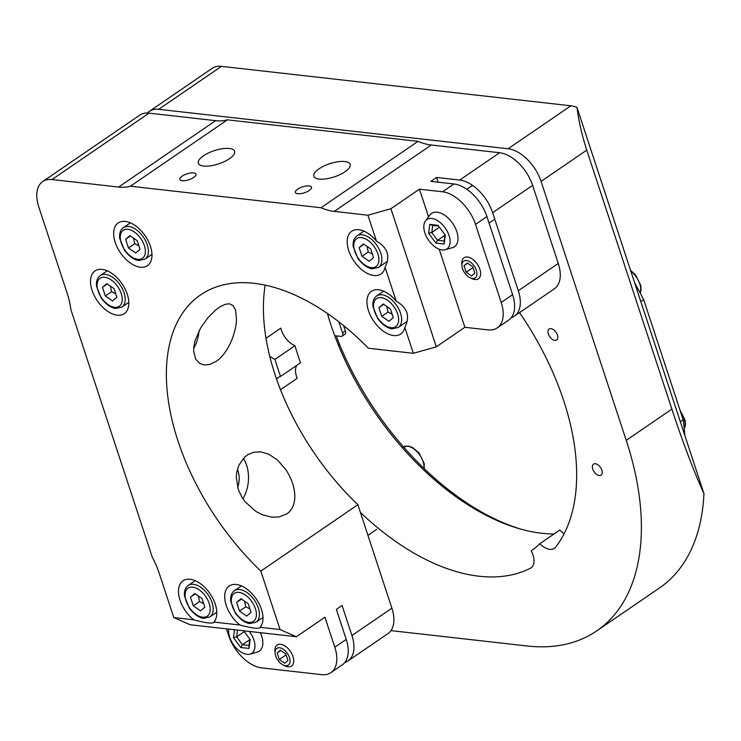 <?xml version="1.0" encoding="UTF-8"?>
<svg xmlns="http://www.w3.org/2000/svg" width="741" height="741" viewBox="0 0 741 741"><rect width="100%" height="100%" fill="white"/><g stroke="black" fill="none" stroke-linecap="round" stroke-linejoin="round"><path stroke-width="1.11" d="M564.179 533.585A16.969 9.837 55.6 0 1 559.798 530.037L539.818 543.709A202.83 117.56 55.6 0 1 531.204 550.906A16.969 9.837 55.6 0 1 531.056 567.819A16.969 9.837 55.6 0 1 530.426 568.199A217.252 125.924 55.6 0 1 360.413 512.457M276.652 379.327A16.969 9.837 55.6 0 1 278.477 377.326A16.969 9.837 55.6 0 1 280.561 376.437L300.54 362.766A202.83 117.56 55.6 0 1 294.974 345.686A16.969 9.837 55.6 0 1 280.848 328.133L266.019 338.285M280.506 389.71L297.215 378.28A16.969 9.837 55.6 0 1 296.872 365.276M519.552 312.628A217.252 125.924 55.6 0 1 555.722 547.043A16.969 9.837 55.6 0 1 554.379 548.321A16.969 9.837 55.6 0 1 539.818 543.709M554.805 340.378A6.65 3.853 55.6 0 1 548.914 335.358A6.65 3.853 55.6 0 1 549.118 329.013A6.65 3.853 55.6 0 1 556.056 332.32A6.65 3.853 55.6 0 1 556.63 339.989A6.65 3.853 55.6 0 1 554.805 340.378M599.228 475.49A6.65 3.853 55.6 0 1 593.337 470.47A6.65 3.853 55.6 0 1 593.541 464.125A6.65 3.853 55.6 0 1 600.479 467.432A6.65 3.853 55.6 0 1 601.053 475.101A6.65 3.853 55.6 0 1 599.228 475.49M294.974 345.686L274.994 359.357A16.969 9.837 55.6 0 1 269.696 356.078M390.952 630.619L526.99 645.976A254.598 147.561 55.6 0 0 596.737 630.897L659.518 587.937A254.598 147.561 -124.4 0 0 703.95 493.589C693.882 471.6 683.193 443.433 671.883 409.106L626.228 440.358A254.598 147.561 55.6 0 1 596.737 630.897M626.228 440.358L541.078 181.388L586.742 150.145C581.87 134.797 578.619 120.551 576.98 107.399A33.947 19.674 -124.4 0 0 570.885 105.796L508.104 148.756A33.947 19.674 55.6 0 1 541.078 181.388M508.104 148.756L158.685 109.307L221.466 66.347A33.947 19.674 -124.4 0 0 212.167 68.357L149.386 111.317A33.947 19.674 55.6 0 1 158.685 109.307M147.403 113.03A33.947 19.674 55.6 0 1 149.386 111.317M280.561 376.437A202.83 117.56 55.6 0 1 274.994 359.357M327.411 313.452A217.252 125.924 -124.4 0 0 554.009 534.002M221.466 66.347L570.885 105.796M586.742 150.145L671.883 409.106M703.95 493.589L576.98 107.399M346.232 639.427L334.812 647.236A33.947 19.674 55.6 0 1 330.884 672.643L342.296 664.834A33.947 19.674 -124.4 0 0 346.232 639.427L336.358 609.398L342.064 605.499L351.938 635.519A33.947 19.674 55.6 0 1 348.001 660.926A33.947 19.674 55.6 0 1 344.852 662.445M334.812 647.236L324.947 617.216L296.409 636.741L280.052 629.544L260.841 571.098L357.866 504.704L391.887 608.185L351.938 635.519M512.605 294.668L501.194 302.476A33.947 19.674 55.6 0 1 497.257 327.883L508.678 320.075A33.947 19.674 -124.4 0 0 512.605 294.668L486.939 216.604A33.947 19.674 -124.4 0 0 453.964 183.972L430.864 181.36L436.569 177.46L438.126 182.184M260.841 571.098A195.189 113.132 55.6 0 1 200.616 294.862A195.189 113.132 55.6 0 1 368.388 348.242L413.358 353.318L436.319 346.816L464.857 327.29L487.958 329.893A33.947 19.674 55.6 0 0 497.257 327.883M330.884 672.643A33.947 19.674 55.6 0 1 321.585 674.653L261.517 667.873A33.947 19.674 55.6 0 1 228.543 635.241L226.44 628.84M348.001 660.926L387.96 633.592A33.947 19.674 -124.4 0 0 391.887 608.185M149.043 113.141A33.947 19.674 -124.4 0 0 139.743 115.151L42.719 181.545A33.947 19.674 55.6 0 1 52.018 179.535L149.043 113.141L215.64 120.663L118.616 187.056A67.894 39.347 -124.4 0 0 130.407 186.223L321.001 207.739A67.894 39.347 -124.4 0 0 334.274 211.407L431.299 145.014A67.894 39.347 55.6 0 1 418.026 141.346L227.431 119.829A67.894 39.347 55.6 0 1 215.64 120.663M431.299 145.014L499.629 152.729L459.67 180.063A33.947 19.674 55.6 0 1 492.645 212.695L532.603 185.361A33.947 19.674 -124.4 0 0 499.629 152.729M558.26 263.425L518.311 290.759A33.947 19.674 55.6 0 1 514.384 316.166L554.333 288.833A33.947 19.674 -124.4 0 0 558.26 263.425L532.603 185.361M265.176 285.109A195.189 113.132 -124.4 0 0 357.866 504.704M514.384 316.166A33.947 19.674 55.6 0 1 511.234 317.685M436.319 346.816L390.915 208.703L367.944 215.205L376.465 241.121C387.691 247.503 390.563 256.247 385.088 267.353A25.879 15.005 55.6 0 1 380.957 273.975A25.879 15.005 55.6 0 1 353.957 261.082A25.879 15.005 55.6 0 1 351.725 231.248A25.879 15.005 55.6 0 1 358.811 229.719A25.879 15.005 55.6 0 1 376.465 241.121M396.213 301.179C407.43 307.552 410.31 316.296 404.836 327.402A25.879 15.005 55.6 0 1 400.705 334.024A25.879 15.005 55.6 0 1 373.705 321.131A25.879 15.005 55.6 0 1 371.463 291.296A25.879 15.005 55.6 0 1 378.558 289.768A25.879 15.005 55.6 0 1 396.213 301.179L385.088 267.353M413.358 353.318L404.836 327.402M464.857 327.29L439.191 249.208M428.548 216.863L419.452 189.177L442.553 191.78A33.947 19.674 55.6 0 1 475.527 224.412L486.939 216.604M390.915 208.703L419.452 189.177M501.194 302.476L475.527 224.412M280.052 629.544L260.11 627.284L259.767 627.859C257.553 628.924 250.94 627.97 239.936 625.006L213.908 622.07L213.565 622.644C211.342 623.709 204.729 622.755 193.725 619.791L173.783 617.54L190.131 624.746L296.409 636.741M367.944 215.205L334.274 211.407M118.616 187.056L52.018 179.535M173.783 617.54L159.398 573.784A67.894 39.347 -124.4 0 0 152.313 557.297L70.867 309.59A67.894 39.347 -124.4 0 0 67.246 293.501L38.791 206.952A33.947 19.674 55.6 0 1 42.719 181.545M193.725 619.791A25.879 15.005 55.6 0 1 183.027 580.805A25.879 15.005 55.6 0 1 190.122 579.277A25.879 15.005 55.6 0 1 212.195 597.19A25.879 15.005 55.6 0 1 213.908 622.07M239.936 625.006A25.879 15.005 55.6 0 1 229.238 586.02A25.879 15.005 55.6 0 1 236.323 584.492A25.879 15.005 55.6 0 1 258.396 602.405A25.879 15.005 55.6 0 1 260.11 627.284M140.355 267.205A25.879 15.005 55.6 0 1 117.411 247.642A25.879 15.005 55.6 0 1 118.208 222.948A25.879 15.005 55.6 0 1 125.294 221.42A25.879 15.005 55.6 0 1 148.237 240.982A25.879 15.005 55.6 0 1 147.44 265.676A25.879 15.005 55.6 0 1 140.355 267.205M117.198 315.184A25.879 15.005 55.6 0 1 94.255 295.622A25.879 15.005 55.6 0 1 95.052 270.928A25.879 15.005 55.6 0 1 102.138 269.4A25.879 15.005 55.6 0 1 125.081 288.962A25.879 15.005 55.6 0 1 124.284 313.656A25.879 15.005 55.6 0 1 117.198 315.184M236.453 319.528L235.61 310.201L233.119 305.57L229.358 303.773L225.051 304.329L219.697 307.006L215.622 310.025L207.702 317.982L200.561 328.068L195.068 340.61L193.772 347.168L193.651 351.299L195.717 359.163L199.69 363.433L204.257 364.98L209.786 364.452L216.094 361.395C228.172 353.522 236.231 332.533 236.453 319.528M285.813 469.655L277.597 460.124L268.798 454.205L260.758 451.862L253.848 452.205L247.985 454.557L244.697 457.002L238.778 465.348L236.722 472.332L236.286 477.213L238.296 489.514L242.103 497.535L245.067 501.75L255.978 511.475L262.36 514.745L271.577 517.135L278.968 516.986L286.804 513.93C299.234 505.288 295.816 484.355 285.813 469.655M518.311 290.759L492.645 212.695M436.569 177.46L459.67 180.063M309.145 185.926A8.484 3.094 161.8 0 1 311.498 187.177A8.484 3.094 161.8 0 1 307.006 191.734A8.484 3.094 161.8 0 1 297.725 193.734A8.484 3.094 161.8 0 1 295.372 192.484A8.484 3.094 161.8 0 1 299.864 187.927A8.484 3.094 161.8 0 1 309.145 185.926M193.633 172.885A8.484 3.094 161.8 0 1 195.985 174.135A8.484 3.094 161.8 0 1 191.493 178.692A8.484 3.094 161.8 0 1 182.212 180.693A8.484 3.094 161.8 0 1 179.859 179.442A8.484 3.094 161.8 0 1 184.352 174.885A8.484 3.094 161.8 0 1 193.633 172.885M242.891 498.776A31.826 23.193 96.4 0 0 246.614 465.228A31.826 23.193 96.4 0 0 243.391 458.281M237.639 487.383A19.099 13.912 96.4 0 0 238.046 471.091A19.099 13.912 96.4 0 0 237.379 469.322M193.67 348.427A31.826 23.193 96.4 0 0 199.042 330.829M319.13 179.09A19.099 6.965 161.8 0 1 313.832 176.265A19.099 6.965 161.8 0 1 329.801 163.687A19.099 6.965 161.8 0 1 350.113 164.335A19.099 6.965 161.8 0 1 340.008 174.589A19.099 6.965 161.8 0 1 319.13 179.09M203.618 166.049A19.099 6.965 161.8 0 1 198.319 163.224A19.099 6.965 161.8 0 1 214.288 150.645A19.099 6.965 161.8 0 1 234.601 151.294A19.099 6.965 161.8 0 1 224.495 161.547A19.099 6.965 161.8 0 1 203.618 166.049M321.001 207.739L418.026 141.346M227.431 119.829L130.407 186.223M425.482 220.92L430.002 214.946A20.211 11.717 55.6 0 1 431.632 213.38A20.211 11.717 55.6 0 1 456.799 231.609A20.211 11.717 55.6 0 1 454.455 246.734A20.211 11.717 55.6 0 1 452.408 247.689L445.202 249.736A17.784 10.309 55.6 0 1 424.862 232.85A17.784 10.309 55.6 0 1 425.482 220.92A17.784 10.309 55.6 0 1 437.662 220.707A17.784 10.309 55.6 0 1 449.065 235.582A17.784 10.309 55.6 0 1 445.202 249.736M429.734 224.393L438.042 225.338L445.267 235.156L444.192 244.039L435.884 243.104L428.65 233.285L429.734 224.393L432.651 225.403L431.79 232.479L437.551 240.297L444.165 241.047L444.943 234.702M444.869 235.295L437.551 240.297L435.884 243.104M439.45 227.246L431.79 232.479L428.65 233.285M438.589 226.079L432.651 225.403M444.165 241.047L444.192 244.039M260.323 632.666A20.211 11.717 55.6 0 1 261.647 636A20.211 11.717 55.6 0 1 259.304 651.126A20.211 11.717 55.6 0 1 257.257 652.08L250.041 654.127A17.784 10.309 55.6 0 1 229.701 637.241A17.784 10.309 55.6 0 1 228.802 629.109M249.319 631.425A17.784 10.309 55.6 0 1 253.913 639.974A17.784 10.309 55.6 0 1 250.041 654.127M243.669 630.786L250.115 639.548L249.041 648.431L240.723 647.495L233.498 637.668L234.462 629.748M249.708 639.687L242.4 644.689L249.013 645.439L249.782 639.094M244.289 631.638L236.638 636.871L242.4 644.689L240.723 647.495M237.463 630.091L236.638 636.871L233.498 637.668M249.013 645.439L249.041 648.431M683.165 419.758L680.312 421.703L640.826 301.606L643.679 299.651L683.165 419.758A275.809 159.861 55.6 0 1 684.869 435.551M338.85 321.807A203.673 118.051 -124.4 0 0 342.564 332.829A4.242 2.464 55.6 0 1 342.12 336.164A4.242 2.464 55.6 0 1 340.962 336.414L334.737 335.71M634.722 283.043A275.809 159.861 55.6 0 1 643.679 299.651M343.555 325.531A203.673 118.051 -124.4 0 0 345.417 330.884L342.564 332.829M342.12 336.164L344.973 334.21A4.242 2.464 -124.4 0 0 345.417 330.884M336.349 335.895A99.09 57.428 -124.4 0 0 339.554 344.417A220.651 127.887 -124.4 0 0 522.155 529.5M390.433 308.978L393.286 317.648L388.932 321.325L381.735 316.342L378.883 307.672L383.236 303.995L390.433 308.978M383.745 304.347L378.883 307.672M386.756 306.431L388.015 312.044L381.735 316.342M388.015 312.044L392.156 314.212M201.997 598.487L204.849 607.157L200.496 610.834L193.299 605.851L190.446 597.181L194.8 593.504L201.997 598.487M195.309 593.856L190.446 597.181M198.319 595.94L199.579 601.553L193.299 605.851M199.579 601.553L203.719 603.72M137.178 240.63L140.021 249.3L135.677 252.977L128.471 247.994L125.627 239.324L129.971 235.647L137.178 240.63M130.481 235.999L125.627 239.324M133.5 238.083L134.751 243.696L128.471 247.994M134.751 243.696L138.891 245.864M114.021 288.61L116.874 297.28L112.521 300.957L105.315 295.974L102.471 287.304L106.815 283.627L114.021 288.61M107.334 283.979L102.471 287.304M110.344 286.063L111.595 291.676L105.315 295.974M111.595 291.676L115.744 293.844M248.207 603.702L251.051 612.372L246.707 616.049L239.5 611.066L236.648 602.396L241.001 598.719L248.207 603.702M241.51 599.071L236.648 602.396M244.53 601.155L245.78 606.768L239.5 611.066M245.78 606.768L249.921 608.935M370.695 248.93L373.538 257.599L369.194 261.277L361.988 256.293L359.144 247.624L363.488 243.946L370.695 248.93M364.007 244.298L359.144 247.624M367.017 246.382L368.268 251.996L361.988 256.293M368.268 251.996L372.417 254.163M470.026 277.708L471.915 278.625A12.727 7.382 -124.4 0 0 478.39 278.783A12.727 7.382 -124.4 0 0 479.862 269.252A12.727 7.382 -124.4 0 0 464.005 257.775A12.727 7.382 -124.4 0 0 461.81 263.852L461.976 265.954A10.124 5.872 55.6 0 1 467.617 260.749A10.124 5.872 55.6 0 1 476.343 270.252A10.124 5.872 55.6 0 1 470.026 277.708A10.124 5.872 55.6 0 1 461.976 265.954M464.042 265.732L467.312 262.972L472.712 266.714L474.842 273.216L471.582 275.976L466.182 272.234L464.042 265.732L467.691 263.24M472.99 267.575L466.182 272.234M283.136 664.964L285.035 665.881A12.727 7.382 -124.4 0 0 291.5 666.039A12.727 7.382 -124.4 0 0 292.973 656.507A12.727 7.382 -124.4 0 0 277.125 645.022A12.727 7.382 -124.4 0 0 274.93 651.107L275.096 653.21A10.124 5.872 55.6 0 1 280.737 648.005A10.124 5.872 55.6 0 1 289.453 657.508A10.124 5.872 55.6 0 1 283.136 664.964A10.124 5.872 55.6 0 1 275.096 653.21M277.162 652.988L280.422 650.227L285.822 653.97L287.962 660.472L284.701 663.232L279.301 659.49L277.162 652.988L280.811 650.496M286.109 654.831L279.301 659.49M530.426 568.199L531.64 567.365M453.964 183.972L442.553 191.78M338.433 345.186L339.554 344.417M403.475 446.879A16.126 9.346 55.6 0 1 407.43 446.202A16.126 9.346 55.6 0 1 423.092 461.708A16.126 9.346 55.6 0 1 424 468.414M680.599 411.94A16.126 9.346 55.6 0 1 684.175 418.906A16.126 9.346 55.6 0 1 684.239 428.696M630.869 271.299A16.126 9.346 55.6 0 1 639.752 283.794A16.126 9.346 55.6 0 1 640.131 292.871M400.51 313.147A19.099 11.069 -124.4 0 0 376.724 295.928C373.723 298.067 372.473 301.643 372.955 306.654L377.697 318.519C383.986 327.031 390.09 328.791 392.211 328.8L398.297 327.439A19.099 11.069 -124.4 0 0 400.51 313.147M391.016 327.67A16.969 9.837 55.6 0 1 374.529 311.359A16.969 9.837 55.6 0 1 381.152 297.65A16.969 9.837 55.6 0 1 397.639 313.962A16.969 9.837 55.6 0 1 391.016 327.67M212.074 602.655A19.099 11.069 -124.4 0 0 188.288 585.436C185.287 587.576 184.037 591.151 184.518 596.162L189.261 608.028C195.55 616.54 201.654 618.3 203.775 618.309L209.86 616.947A19.099 11.069 -124.4 0 0 212.074 602.655M202.58 617.179A16.969 9.837 55.6 0 1 186.093 600.868A16.969 9.837 55.6 0 1 192.716 587.159A16.969 9.837 55.6 0 1 209.203 603.47A16.969 9.837 55.6 0 1 202.58 617.179M147.246 244.808A19.099 11.069 -124.4 0 0 123.469 227.58C120.468 229.719 119.208 233.295 119.69 238.306L124.442 250.18C130.731 258.683 136.826 260.452 138.947 260.462L145.032 259.1A19.099 11.069 -124.4 0 0 147.246 244.808M137.761 259.322A16.969 9.837 55.6 0 1 121.274 243.011A16.969 9.837 55.6 0 1 127.887 229.302A16.969 9.837 55.6 0 1 144.375 245.614A16.969 9.837 55.6 0 1 137.761 259.322M124.09 292.788A19.099 11.069 -124.4 0 0 100.313 275.559C97.312 277.699 96.052 281.274 96.534 286.285L101.285 298.16C107.575 306.663 113.669 308.432 115.791 308.441L121.876 307.07A19.099 11.069 -124.4 0 0 124.09 292.788M114.605 307.302A16.969 9.837 55.6 0 1 98.118 290.991A16.969 9.837 55.6 0 1 104.731 277.282A16.969 9.837 55.6 0 1 121.218 293.593A16.969 9.837 55.6 0 1 114.605 307.302M258.276 607.879A19.099 11.069 -124.4 0 0 234.499 590.651C231.498 592.791 230.238 596.366 230.72 601.377L235.471 613.252C241.761 621.755 247.855 623.524 249.976 623.524L256.062 622.162A19.099 11.069 -124.4 0 0 258.276 607.879M248.791 622.394A16.969 9.837 55.6 0 1 232.304 606.082A16.969 9.837 55.6 0 1 238.917 592.374A16.969 9.837 55.6 0 1 255.404 608.685A16.969 9.837 55.6 0 1 248.791 622.394M380.763 253.098A19.099 11.069 -124.4 0 0 356.986 235.879C353.985 238.018 352.725 241.594 353.207 246.605L357.959 258.47C364.248 266.982 370.343 268.742 372.464 268.751L378.549 267.39A19.099 11.069 -124.4 0 0 380.763 253.098M371.278 267.621A16.969 9.837 55.6 0 1 354.791 251.31A16.969 9.837 55.6 0 1 361.404 237.602A16.969 9.837 55.6 0 1 377.891 253.913A16.969 9.837 55.6 0 1 371.278 267.621M489.06 223.05L494.766 219.151M466.83 189.288L472.536 185.389M424.297 468.701L424.195 463.477L418.952 452.834L412.413 447.397L408.115 446.017L403.011 447.156M684.267 428.9L685.471 425.343L685.268 420.684L679.932 409.921M640.233 293.065L641.048 290.231L640.845 285.572L635.611 274.93L630.554 270.345M398.297 327.439L407.217 321.335M376.724 295.928L383.662 291.185M209.86 616.947L216.789 612.205M188.288 585.436L195.226 580.694M145.032 259.1L151.97 254.348M123.469 227.58L130.397 222.837M121.876 307.07L128.814 302.328M100.313 275.559L107.241 270.817M367.934 535.326L376.678 529.343M361.034 514.337L361.83 513.8M256.062 622.162L262.999 617.42M234.499 590.651L241.427 585.909M378.549 267.39L387.469 261.286M356.986 235.879L363.914 231.136"/></g></svg>
